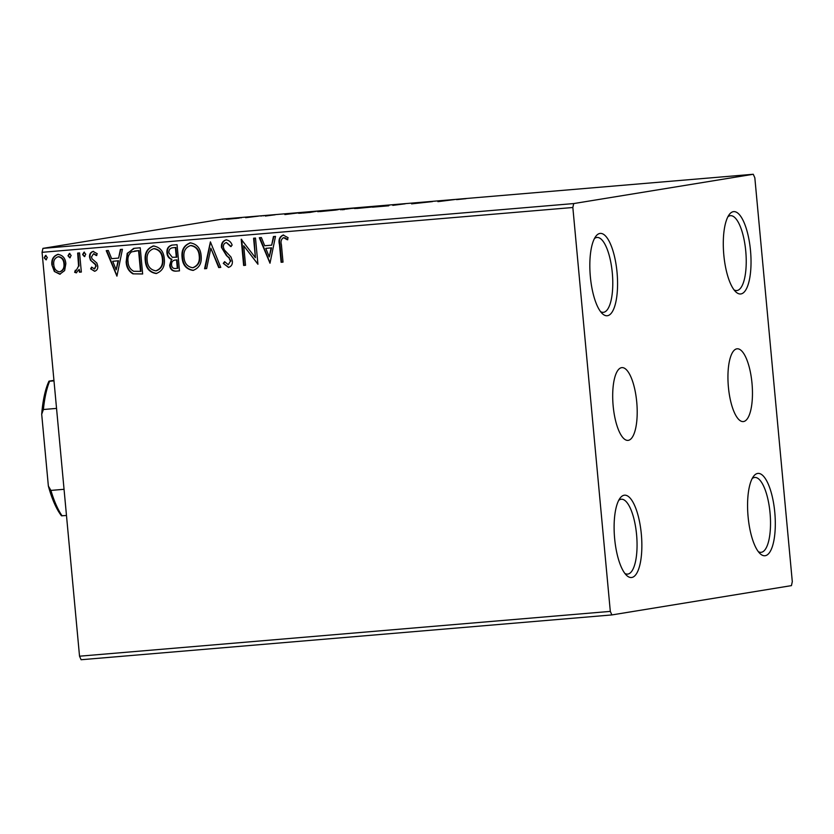 <?xml version="1.0" encoding="UTF-8"?>
<svg xmlns="http://www.w3.org/2000/svg" width="834" height="834" viewBox="0 0 834 834"><rect width="100%" height="100%" fill="white"/><g stroke="black" fill="none" stroke-linecap="round" stroke-linejoin="round"><path stroke-width="1.25" d="M613.157 405.929A36.519 11.916 85.2 0 0 628.012 440.383A36.519 11.916 85.2 0 0 636.738 402.071A36.519 11.916 85.2 0 0 621.872 367.617A36.519 11.916 85.2 0 0 613.157 405.929M728.405 387.112A36.519 11.916 85.2 0 0 743.271 421.577A36.519 11.916 85.2 0 0 751.997 383.265A36.519 11.916 85.2 0 0 737.131 348.8A36.519 11.916 85.2 0 0 728.405 387.112M617.045 272.416A41.325 13.49 85.2 0 0 595.799 236.345A41.325 13.49 85.2 0 0 590.357 276.773A41.325 13.49 85.2 0 0 602.325 313.636A41.325 13.49 85.2 0 0 617.045 272.416M594.423 238.587A37.572 12.26 -94.8 0 1 597.008 237.461A37.572 12.26 -94.8 0 1 612.302 272.916A37.572 12.26 -94.8 0 1 603.326 312.333A37.572 12.26 -94.8 0 1 600.595 311.655M641.336 534.198A41.325 13.49 85.2 0 0 620.089 498.117A41.325 13.49 85.2 0 0 614.637 538.556A41.325 13.49 85.2 0 0 626.615 575.408A41.325 13.49 85.2 0 0 641.336 534.198M618.703 500.358A37.572 12.26 -94.8 0 1 621.288 499.232A37.572 12.26 -94.8 0 1 636.582 534.688A37.572 12.26 -94.8 0 1 627.606 574.105A37.572 12.26 -94.8 0 1 624.875 573.438M774.786 512.41A41.325 13.49 85.2 0 0 753.54 476.339A41.325 13.49 85.2 0 0 748.098 516.767A41.325 13.49 85.2 0 0 760.066 553.63A41.325 13.49 85.2 0 0 774.786 512.41M752.164 478.58A37.572 12.26 -94.8 0 1 754.749 477.455A37.572 12.26 -94.8 0 1 770.043 512.91A37.572 12.26 -94.8 0 1 761.067 552.327A37.572 12.26 -94.8 0 1 758.335 551.649M750.506 250.638A41.325 13.49 85.2 0 0 729.26 214.557A41.325 13.49 85.2 0 0 723.818 254.995A41.325 13.49 85.2 0 0 735.786 291.858A41.325 13.49 85.2 0 0 750.506 250.638M727.874 216.798A37.572 12.26 -94.8 0 1 730.459 215.683A37.572 12.26 -94.8 0 1 745.752 251.138A37.572 12.26 -94.8 0 1 736.776 290.545A37.572 12.26 -94.8 0 1 734.045 289.878M611.875 614.929L791.435 585.624L792.3 581.684L754.833 177.798L753.269 174.264L573.709 203.569L572.843 207.499L610.311 611.385L611.875 614.929L81.096 659.736L79.532 656.202L610.311 611.385M64.625 270.602L59.777 274.209L54.356 271.488L51.875 264.847C51.322 259.426 53.345 255.944 57.942 254.401C62.748 255.141 65.386 258.227 65.844 263.659L64.625 270.602M60.309 274.136L54.356 271.488M57.4 254.474L57.942 254.401M79.564 252.921L81.346 272.051L79.439 272.207L79.178 269.392L76.155 272.822L74.643 272.291L75.362 270.185L76.248 270.445L78.573 266.098L77.666 253.077L79.564 252.921M94.242 268.934L95.847 266.202L95.222 264.503L90.479 260.208L89.582 257.31C89.269 254.234 90.447 252.275 93.085 251.441L97.244 253.703L96.317 255.558L93.512 253.765L91.469 257.049L92.094 258.832L96.859 263.044L97.734 265.942C98.037 268.746 96.984 270.518 94.576 271.269L90.645 268.861L91.615 267.12L94.398 268.902M96.807 255.485L93.804 253.724M94.867 271.227L90.645 268.861M134.472 248.282L140.227 247.802L142.656 273.979L132.919 273.844C128.624 271.238 126.372 267.234 126.163 261.845L127.206 253.348L134.472 248.282M177.058 244.685L179.487 270.862L175.984 271.165C172.2 271.279 170.094 269.278 169.677 265.16L171.481 259.395C168.729 258.279 167.217 256.163 166.956 253.025C166.571 248.699 168.291 246.061 172.106 245.102L177.058 244.685M171.564 245.175L172.106 245.102M210.408 241.87L220.77 267.38L218.696 267.558L210.835 248.209L206.644 268.569L204.58 268.746L210.408 241.87M253.588 238.222L255.496 238.065L257.925 264.242L243.726 245.769L245.54 265.285L243.632 265.452L241.203 239.275L255.402 257.706L253.588 238.222M287.813 239.692L285.186 237.93L283.414 237.742C281.194 239.222 280.526 241.547 281.402 244.706L283.018 262.126L281.11 262.283L279.463 244.612C278.264 239.921 279.494 236.731 283.143 235.052L288.105 237.68L287.323 239.775L283.664 237.7M572.843 207.499L42.065 252.316L79.532 656.202M269.997 263.221L259.311 237.742L261.386 237.565L264.701 245.749L271.665 245.154L273.427 236.554L275.501 236.376L269.997 263.221M231.206 246.499L226.441 242.548C224.21 243.174 223.199 244.748 223.387 247.281L224.252 249.793L230.987 257.018L232.332 260.927C232.686 264.315 231.393 266.473 228.474 267.401L223.283 263.377L224.617 261.647L228.255 264.722L230.434 261.198L228.975 257.904L226.379 255.496L221.479 247.396C221.146 243.476 222.668 240.963 226.056 239.879C228.996 240.244 231.028 241.996 232.144 245.123L230.726 246.583L226.462 242.548M228.756 267.36L223.283 263.377M228.255 264.722L230.434 261.198M201.13 255.725C201.964 263.19 199.253 268.079 193.008 270.404C186.305 269.34 182.656 265.024 182.083 257.466C181.27 250.002 184.012 245.144 190.308 242.892C196.918 243.987 200.525 248.271 201.13 255.725M193.582 270.331L193.488 270.32C186.785 269.257 183.146 264.951 182.573 257.383L182.083 257.466M189.631 242.986L190.308 242.892M164.288 258.842C165.122 266.296 162.411 271.186 156.167 273.51C149.463 272.447 145.825 268.141 145.252 260.573C144.438 253.109 147.17 248.251 153.466 245.999C160.076 247.104 163.683 251.378 164.288 258.842M156.75 273.437L156.656 273.427C149.953 272.374 146.315 268.058 145.731 260.5L145.252 260.573M152.799 246.093L153.466 245.999M116.927 276.148L106.241 250.669L108.316 250.492L111.641 258.665L118.595 258.081L120.367 249.47L122.442 249.303L116.927 276.148M85.777 254.255L84.39 256.57L82.597 254.526L83.984 252.212L85.777 254.255M71.161 255.485L69.785 257.8L67.992 255.757L69.378 253.442L71.161 255.485M47.35 257.498L45.964 259.812L44.171 257.769L45.557 255.454L47.35 257.498M236.689 218.383L226.41 219.248L236.689 218.383M241.464 217.705L240.745 217.872M258.436 216.131L245.665 217.695L258.436 216.131M265.327 216.048L275.168 214.776L265.327 216.048M313.334 211.502L301.251 213.16C298.197 213.348 297.675 213.285 299.708 212.972L313.334 211.565M298.551 213.233L299.729 213.254M355.93 207.906L340.324 209.72L355.93 207.906M389.269 205.091L388.717 205.8L372.517 207.166L389.269 205.091M432.46 201.442L411.579 203.871L432.471 201.588M456.605 199.628L465.987 198.669L456.605 199.628M753.269 174.264L222.49 219.071L42.93 248.376L573.709 203.569M437.933 201.651L438.173 200.963L454.374 199.587L437.933 201.651M405.199 203.725L392.793 205.362L405.199 203.798M374.581 206.655L355.482 208.271L375.602 206.425M354.429 208.51L355.513 208.542M337.739 209.772L318.651 211.388L338.76 209.532M317.598 211.627L318.671 211.659M284.874 214.567L285.113 213.879L301.303 212.514L284.874 214.567M263.867 215.725L263.002 215.829M261.574 215.975L260.698 215.985M249.262 216.955L248.386 217.069M246.968 217.205L246.093 217.267M225.441 218.967L224.575 219.071M223.147 219.217L222.271 219.279M42.065 252.316L42.93 248.376M438.236 201.609L438.173 200.963M440.018 201.088L445.346 200.64L440.018 201.088M372.683 206.936L356.566 208.49M357.39 208.114L373.528 206.822M353.157 208.354L350.968 208.323M344.432 209.542L341.94 209.741M342.253 209.563L344.421 209.47M346.11 209.125L353.147 208.208M350.968 208.385L344.317 209.24M344.619 209.042L346.1 209.042M335.841 210.043L319.724 211.607M320.548 211.221L336.686 209.928M309.57 212.482L316.315 211.315L300.709 213.202M303.076 213.024L309.56 212.42M301.606 212.816L303.065 212.951M285.165 214.536L285.113 213.879M286.948 214.004L292.275 213.556L286.948 214.004M238.847 218.133L228.109 219.175M228.683 218.883L239.421 218.06M283.007 262.084L281.11 262.283M281.59 262.21L279.953 244.529C278.754 239.838 279.974 236.658 283.633 234.98M270.06 262.918L259.812 237.7M273.906 236.512L271.665 245.154M269.257 256.924L271.582 247.834L265.765 248.355L269.257 256.924L271.102 247.906L265.765 248.355M257.904 264.065L243.726 245.769M245.54 265.254L243.632 265.452M244.122 265.368L241.704 239.327M254.078 238.18L255.402 257.706M223.762 263.304L224.815 261.949M230.924 261.115L228.975 257.904M229.454 257.831L226.379 255.496M226.869 255.423L221.479 247.396M221.959 247.323C221.635 243.392 223.158 240.88 226.535 239.796M220.76 267.339L218.696 267.558M219.186 267.474L210.835 248.209M206.655 268.538L204.58 268.746M205.06 268.663L210.512 242.131M182.573 257.383C181.76 249.919 184.491 245.06 190.788 242.809M193.154 267.641C198.2 265.754 200.379 261.813 199.712 255.819C199.243 249.856 196.376 246.416 191.101 245.488L190.371 245.603M193.352 267.62L192.675 267.724C197.71 265.837 199.899 261.897 199.222 255.902C198.763 249.939 195.896 246.499 190.621 245.571L190.6 245.55C185.523 247.364 183.313 251.274 183.991 257.31C184.46 263.304 187.348 266.776 192.675 267.724M179.487 270.831L176.474 271.081C172.68 271.196 170.584 269.194 170.167 265.076L169.677 265.16M170.167 265.076L171.481 259.395M171.971 259.311C169.219 258.196 167.707 256.08 167.436 252.952L166.956 253.025M167.436 252.952C167.061 248.626 168.781 245.978 172.596 245.029M173.712 247.635L173.222 247.719C170.188 247.927 168.739 249.637 168.854 252.869L172.284 257.289L176.787 257.185L175.891 247.458L172.544 247.792M176.068 259.958L175.578 260.031C172.732 260.25 171.397 261.897 171.575 264.951C171.814 267.401 173.076 268.59 175.359 268.506L177.819 268.267L177.037 259.874L174.984 260.104M177.037 259.874L175.223 260.062M177.329 268.339L176.558 259.947M175.891 247.458L172.774 247.75M176.308 257.268L175.401 247.531M145.731 260.5C144.918 253.025 147.66 248.167 153.956 245.926M156.323 270.758C161.358 268.871 163.547 264.931 162.87 258.936C162.411 252.973 159.544 249.522 154.269 248.605L153.529 248.709M156.511 270.737L155.833 270.831C160.879 268.944 163.057 265.003 162.39 259.009C161.921 253.046 159.054 249.606 153.779 248.678L153.758 248.668C148.681 250.471 146.471 254.391 147.159 260.416C147.618 266.411 150.516 269.882 155.833 270.831M142.645 273.938L132.919 273.844M133.398 273.771C129.114 271.154 126.862 267.161 126.653 261.761L126.163 261.845M126.653 261.761L127.644 253.39L133.628 248.376M140.498 271.446L138.569 250.638L131.48 251.91C128.592 254.36 127.456 257.612 128.071 261.688C128.227 266.109 130.104 269.309 133.69 271.29L140.977 271.373L139.049 250.565L134.555 251.044M116.989 275.835L106.742 250.627M120.847 249.429L118.595 258.081M116.187 269.841L118.522 260.75L112.705 261.282L116.187 269.841L118.032 260.833L112.705 261.282M91.135 268.777L91.876 267.453M94.722 268.85L95.847 266.202M96.327 266.119L95.222 264.503M95.712 264.42L90.479 260.208M90.958 260.135L89.582 257.31M90.062 257.226C89.759 254.151 90.927 252.191 93.564 251.357M84.87 256.486L82.597 254.526M83.087 254.443L84.474 252.129M81.336 272.009L79.439 272.207M79.918 272.134L79.178 269.392M76.645 272.749L74.643 272.291M75.133 272.207L75.758 270.362M78.573 266.098L76.248 270.445M79.053 266.015L78.156 253.036M70.264 257.727L67.992 255.757M68.471 255.673L69.858 253.359M54.836 271.404L51.875 264.847M52.354 264.764C51.802 259.343 53.824 255.861 58.422 254.328M60.048 271.78C63.426 270.466 64.885 267.787 64.426 263.732C64.135 259.676 62.206 257.32 58.651 256.674L58.078 256.768M60.09 271.769L59.558 271.853C62.936 270.55 64.395 267.87 63.937 263.805C63.645 259.749 61.726 257.404 58.161 256.757L58.286 256.726M58.651 256.674L58.161 256.757C54.773 257.987 53.313 260.625 53.772 264.67C54.074 268.736 56.003 271.133 59.558 271.853M46.443 259.739L44.171 257.769M44.661 257.685L46.047 255.371M56.545 408.399L43.399 409.515L41.7 414.237A76.634 25.01 -94.8 0 1 48.977 381.159L53.949 380.356M66.48 515.485L61.466 515.787A76.634 25.01 -94.8 0 1 48.362 486.045L41.7 414.237M48.362 486.045L50.905 490.413A78.896 25.75 85.2 0 0 62.112 515.85M64.051 489.297L50.905 490.413M48.977 381.159L49.623 381.221A78.896 25.75 85.2 0 0 43.399 409.515M53.991 380.857L49.623 381.221"/></g></svg>
